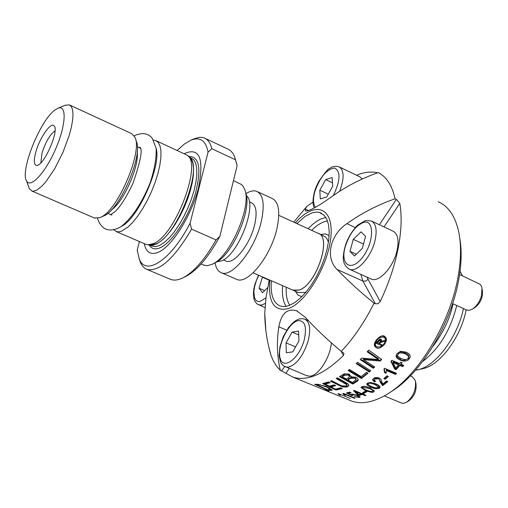 <?xml version="1.0" encoding="UTF-8"?>
<svg xmlns="http://www.w3.org/2000/svg" width="508" height="508" viewBox="0 0 508 508"><rect width="100%" height="100%" fill="white"/><g stroke="black" fill="none" stroke-linecap="round" stroke-linejoin="round"><path stroke-width="0.76" d="M278.784 215.322L318.148 233.312C332.219 236.887 316.363 284.785 299.225 290.03L292.754 290.087M257.499 191.706L272.053 198.425C278.74 201.803 280.397 211.709 277.038 228.13C271.209 255.67 247.98 284.842 236.868 279.432L236.055 279.082M245.878 193.694C250.069 191.008 253.689 190.227 256.731 191.351C263.284 194.678 264.833 204.572 261.385 221.044C255.397 248.666 232.27 278.073 221.374 272.752C218.065 271.469 215.964 268.148 215.081 262.788M249.301 201.841L251.454 202.825C256.178 205.226 257.283 212.344 254.781 224.168C250.482 243.878 233.985 264.897 226.149 261.087L225.577 260.839M269.811 280.099C267.989 302.565 274.237 312.039 288.563 308.508C306.711 302.324 329.571 262.947 331.045 234.728C332.975 206.216 313.919 201.339 295.364 222.898M296.913 223.603L305.168 216.338L312.204 212.776L316.23 212.065L319.183 212.357L324.142 215.24L326.854 219.354L328.568 225.006L329.209 231.997L328.733 240.062L327.146 248.907L324.504 258.172L320.91 267.494L316.503 276.492L311.461 284.817L305.994 292.125L300.317 298.145L294.659 302.647L289.23 305.486L286.385 306.311L283.07 306.565L280.073 305.962C273.228 302.908 270.326 294.519 271.367 280.778M422.554 361.575C439.071 349.021 450.463 330.327 456.736 305.499M317.214 385.026L327.539 389.706L330.098 389.503C327.952 387.769 326.358 386.804 325.298 386.62L320.046 385.051L317.214 385.026L317.36 384.34L318.56 384.327M438.245 201.765C448.113 206.07 454.844 215.646 458.426 230.492C461.334 243.478 461.226 258.845 458.095 276.606C450.171 323.279 417.982 376.053 387.363 394.094C373.78 402.266 361.88 404.597 351.663 401.085L349.155 400.063M391.008 391.738C420.44 374.377 451.231 323.894 458.813 279.184C461.562 263.639 461.874 249.93 459.753 238.061M463.455 308.553C457.803 336.474 436.378 365.354 418.789 369.564L415.531 370.23M460.045 271.221L462.534 275.908M417.665 369.849L423.799 368.446C440.722 364.414 461.226 336.366 466.154 309.778M292.411 289.941L293.383 290.405L299.244 290.074C316.408 284.823 332.283 236.868 318.192 233.293L317.805 233.153M284.569 366.611L281.648 370.986L280.403 370.478C277.044 356.597 276.523 342.049 278.835 326.828C281.286 313.607 287.141 308.223 296.399 310.667L305.346 317.329C315.481 328.498 327.457 339.852 341.268 351.384L343.98 353.276L343.338 355.581C323.812 374.44 306.978 381.61 292.83 377.082L285.94 373.323L289.16 368.516M331.375 342.887C330.321 357.461 318.408 375.825 309.905 376.18L306.591 375.666M281.648 370.986L285.94 373.323M337.153 269.507L362.883 281.045L375.374 303.784L374.079 303.206C359.95 291.713 347.643 280.486 337.153 269.507C324.93 258.089 330.06 234.753 346.888 223.666C361.81 213.074 377.869 204.781 395.084 198.787L396.342 199.384L379.387 224.746M379.489 173.196L378.27 172.599C386.531 176.778 392.132 185.509 395.084 198.787M378.27 172.599C361.588 178.397 346.037 186.442 331.61 196.742C318.072 206.432 309.385 211.188 305.556 211.011L305.219 209.01L306.902 206.305L313.011 202.095M269.234 279.851L266.04 297.459L264.744 313.29L265.875 330.562M280.403 370.478L276.422 366.033L273.133 360.515L271.012 355.39L268.681 346.513M374.079 303.206C364.458 322.294 353.524 338.36 341.268 351.384M356.553 175.235C364.211 172.079 371.234 171.272 377.609 172.828M339.579 167.062L359.702 176.752L362.248 179.006M384.023 226.917L399.802 203.365C402.019 216.154 401.434 231.286 398.056 248.749C394.538 266.3 388.582 283.909 380.194 301.561L366.871 277.076M371.805 221.19L392.963 231.115C398.043 233.839 399.307 240.729 396.742 251.778C392.805 267.767 378.822 282.664 371.399 279.114L370.815 278.854M399.802 203.365L396.342 199.384M375.374 303.784L378.098 303.689L380.194 301.561M298.933 340.989L292.773 351.885L286.328 352.762L286.036 342.881L292.106 332.105L298.571 331.089L298.933 340.989M298.71 334.893L292.106 332.105M295.605 346.881L286.036 342.881M407.111 401.942L409.219 400.545C414.509 396.024 416.757 390.398 415.957 383.667L415.639 382.092M410.305 375.907L412.267 376.739L415.347 380.651C416.363 389.23 413.499 396.405 406.749 402.184L403.473 403.377L401.377 403.003M264.617 290.614L259.055 288.214L262.496 276.917M267.716 287.541L262.509 292.71L259.055 288.214M269.164 280.187L262.236 277.171M332.461 182.804L325.711 179.591L332.149 177.578L332.676 186.296L326.695 197.015L320.275 198.901L319.811 190.195L325.711 179.591M319.811 190.195L328.276 194.183M361.01 231.864L365.563 236.379L362.267 248.514L354.444 255.994L349.987 251.352L353.263 239.363L361.01 231.864M363.48 244.062L353.263 239.363M356.292 254.229L349.987 251.352M472.745 308.928L474.866 307.607C480.377 303.263 482.886 297.701 482.39 290.919L482.175 289.414M459.581 274.536L480.016 284.232L481.203 285.769L481.952 287.884L481.603 295.288C479.819 301.625 476.726 306.254 472.345 309.175L468.998 310.363L466.439 309.905M342.214 376.726L346.386 379.089L348.278 377.901L349.567 376.352L348.069 374.993L344.202 375.437L342.214 376.726L342.354 376.022L344.348 374.726C344.265 374.053 345.554 373.907 348.221 374.275L349.714 375.634L349.567 376.511M347.891 379.94L352.463 382.505L356.013 379.813L354.444 378.009L350.272 378.441L347.891 379.94L348.031 379.235L350.418 377.73L354.59 377.292L356.159 379.089L356.038 379.679M366.217 390.074C370.554 391.636 372.656 392.03 372.523 391.255L372.828 390.919C373.482 390.665 372.256 389.833 369.145 388.423L362.807 387.293L362.509 387.617C361.874 387.871 363.112 388.69 366.217 390.074M355.651 391.731L358.8 394.672L360.953 393.916L355.651 391.731L355.778 391.096M393.116 362.604L395.77 367.989L398.494 364.896L393.116 362.604L393.281 361.747L398.653 364.039L398.494 364.896M371.958 386.677C375.374 388.08 377.501 388.41 378.333 387.661L378.657 387.255L374.999 384.6C370.745 383.095 368.611 382.791 368.592 383.673L368.275 384.067C367.741 384.486 368.967 385.356 371.958 386.677M408.076 358.311L408.553 356.908L408.172 355.797L405.028 353.765C400.945 352.495 398.685 352.641 398.247 354.209L397.827 355.073C396.843 355.594 398.018 356.775 401.352 358.629C405.009 359.975 407.251 359.874 408.076 358.311M375.52 381.356L374.383 382.041L372.586 379.806L373.488 378.612C374.18 377.52 376.098 377.298 379.235 377.939L381.006 379.419L382.587 384.111L386.474 380.956L387.871 381.54L382.657 385.705L380.276 382.346C379.641 379.755 378.949 378.568 378.2 378.778L374.656 379.146L374.155 379.825L375.52 381.356M384.702 344.157C381.14 347.866 378.333 349.053 376.301 347.726L374.828 346.57L374.301 344.9L374.434 343.51L375.971 340.392C379.622 336.347 382.46 334.956 384.499 336.213L386.226 338.061L386.277 340.855L384.702 344.157L384.893 343.192L380.987 346.551M370.395 382.454L375.971 383.902L378.435 385.115L380.187 386.886L379.495 388.175C372.777 389.649 374.155 387.744 371.011 387.286L367.913 385.693L366.732 384.207L367.424 383.146L370.395 382.454M400.215 360.064C397.161 358.8 395.821 357.238 396.202 355.371L397.085 353.632L400.431 351.345L406.203 352.133L408.813 353.676L409.975 355.175L410.153 357.048L409.245 358.87C407.308 361.328 404.298 361.728 400.215 360.064L400.387 359.175L397.44 357.391L396.304 355.016M364.547 386.321L370.084 387.858L374.332 391.077L373.685 391.763C373.551 392.811 370.757 392.405 365.303 390.55L361.01 387.433L361.645 386.779L364.547 386.321M403.765 365.398L402.679 366.681L399.834 365.468L396.075 369.691L394.735 369.125L390.963 361.366L391.846 360.312L399.58 363.614L400.787 362.16L402.126 362.731L400.92 364.185L403.765 365.398M346.386 392.951L349.701 392.119L351.079 392.69L348.405 393.376L351.212 394.748L351.733 394.157L357.626 395.148L360.134 397.072L359.48 397.472L354.101 396.583L358.286 396.989L358.648 396.761L356.851 395.446L352.774 394.729L352.387 394.97L352.711 395.465L351.771 395.541L346.386 392.951M388.328 376.466L385.267 379.228L383.807 378.612L386.861 375.844L388.328 376.466M340.303 394.678L340.525 395.288L339.141 394.722L337.979 393.637L338.474 393.643L350.158 398.418L340.354 394.411M366.852 391.852L364.166 393.103L362.718 392.506L365.398 391.249L366.852 391.852M356.165 363.614L357.543 362.28L370.694 370.77L369.322 372.015L356.165 363.614M365.944 395.281L365.081 395.611L362.274 394.456L359.296 395.478L357.975 394.932L353.485 390.715L354.184 390.442L361.81 393.579L362.763 393.192L364.09 393.738L363.137 394.125L365.944 395.281M344.183 373.812L349.18 374.091L351.06 376.873L356.089 377.222L357.848 378.587L358.242 380.111L357.238 381.337L352.73 384.042L339.452 376.638L344.183 373.812M343.37 393.351L355.098 398.151L354.298 398.24L345.173 394.506L345.345 395.351L343.954 394.78L342.862 393.414L343.37 393.351M329.419 386.163L334.188 384.854L335.705 385.623L330.937 386.899L335.559 389.16L340.811 387.82L342.309 388.588L335.972 390.074L322.631 383.603L328.632 381.895L330.156 382.676L325.253 384.111L329.419 386.163M374.701 366.909L373.336 368.262L360.204 359.6L361.594 358.14L378.365 359.537L367.208 351.809L368.656 350.063L381.673 359.378L380.219 361.029L363.487 359.62L374.701 366.909M316.992 384.308L326.492 386.531L332.137 390.119L328.028 390.303L314.662 384.302L316.992 384.308M367.957 373.221L361.391 378.473L348.164 370.567L349.479 369.513L361.201 376.599L366.465 372.288L367.957 373.221M330.479 381.19L331.648 380.702L341.427 385.769L346.088 386.055L346.824 385.375L346.653 384.639L336.188 378.504L337.401 377.838L347.396 383.47L348.659 384.721L348.869 385.737L346.545 387.096L342.5 386.905L330.479 381.19M323.323 389.477L328.968 391.084L326.276 390.728L322.72 389.306M386.239 370.497L385.959 373.278L384.543 372.681L383.959 369.011L384.632 368.313L396.577 373.367L395.535 374.428L386.239 370.497L386.391 369.697L395.688 373.628L396.132 373.177M376.923 346.907C380.492 347.205 382.854 346.189 384.023 343.859L385.331 341.109L385.464 339.719L384.95 338.087L383.838 337.21C380.968 336.734 378.574 337.896 376.657 340.684L375.247 344.475L375.761 346.043L376.923 346.907M384.829 340.404L384.061 341.522L380.403 342.475L379.571 343.624L381.857 344.608L381.222 345.478L376.225 343.332L378.339 340.392L379.908 339.192L381.222 339.287L381.514 340.443L381.121 341.408L384.829 340.404M379.774 340.144L377.552 342.754L378.892 343.332L380.263 341.414L380.555 340.487L379.774 340.144L379.965 339.179M381.514 339.941L381.121 341.408M381.476 344.443L376.796 342.551M381.127 341.37L379.762 342.671L379.571 343.624M380.562 340.684L380.422 339.103M379.73 339.28L377.742 341.801L377.552 342.754M380.555 340.487L380.752 339.509M380.403 340.163L380.594 339.179M380.206 340.081L380.403 339.109M378.936 340.824L379.133 339.852M379.552 340.239L379.749 339.268M381.222 345.478L381.413 344.538M380.403 342.475L380.594 341.509M384.061 341.522L384.245 340.57M387.375 381.337L382.797 384.975L378.346 378.035L374.802 378.403L374.155 379.825M382.657 385.705L382.797 384.975M374.383 382.041L374.529 381.311L372.701 379.514M374.936 381.064L374.529 381.311M386.397 340.163L384.893 343.192M377.673 347.142L375.202 345.91L374.51 343.23M381.108 336.239L376.847 339.719L375.488 342.703M385.331 341.109L385.661 338.906L385.248 337.229L384.035 336.188L381.959 335.998M380.194 386.918L379.635 387.458C375.183 388.15 372.358 387.852 371.151 386.575L366.897 383.654M378.657 387.255L378.797 386.537C379.552 386.27 378.339 385.388 375.139 383.883L371.005 382.594L369.195 382.727L368.402 383.419M410.229 356.476L409.423 357.943C404.857 360.75 401.841 361.156 400.387 359.175M408.534 357.295L408.686 356.483C409.099 355.314 407.943 354.089 405.206 352.819C401.085 351.549 398.831 351.707 398.431 353.282L397.98 354.279M369.037 391.109L365.436 389.858L361.169 387.14M374.32 390.665L371.589 391.497M372.84 390.868L372.967 390.22L369.284 387.725C365.887 386.334 363.772 385.953 362.947 386.594L362.636 386.969M403.352 365.22L402.838 365.824L399.999 364.611L396.234 368.871L394.894 368.3L391.427 361.15M401.714 362.56L400.92 364.185M394.735 369.125L394.894 368.3M396.075 369.691L396.234 368.871M399.834 365.468L399.999 364.611M402.679 366.681L402.838 365.824M358.654 396.716L358.388 395.491M352.87 394.062L352.533 394.278M352.419 394.824L351.25 394.551M351.771 395.541L351.904 394.868M348.444 393.198L347.447 392.716M360.026 396.646L358.553 396.881M351.212 394.748L351.288 394.367M348.405 393.376L348.545 392.697L350.152 392.303M387.864 376.263L385.413 378.473L384.435 378.06M385.267 379.228L385.413 378.473M339.154 394.678L339.293 393.979M340.347 394.468L339.28 394.037M366.16 391.566L364.306 392.417L363.582 392.119M364.166 393.103L364.306 392.417M370.294 370.51L369.475 371.253L357.499 363.601M369.322 372.015L369.475 371.253M363.322 393.421L363.137 394.125M358.527 394.424L354.089 390.481M363.144 394.075L362.414 393.776L358.985 394.614M360.953 393.916L361.08 393.281M357.975 394.932L358.115 394.252M359.296 395.478L359.429 394.799M362.274 394.456L362.414 393.776M365.081 395.611L365.208 394.976M358.286 379.66L352.87 383.343L340.284 376.32M352.73 384.042L352.87 383.343M351.06 376.873L351.231 376.091M349.567 376.352L349.714 375.634M345.224 394.564L344.094 394.1L343.973 393.598M345.345 395.351L345.421 394.957M345.173 394.506L345.256 394.119M343.973 394.703L344.094 394.1M354.298 398.24L354.374 397.853M341.528 388.188L336.118 389.395L335.61 389.147M335.972 390.074L336.118 389.395M334.931 385.229L331.083 386.22L330.937 386.899L329.425 386.156M329.082 385.997L323.691 383.375M329.413 382.295L325.399 383.432L325.253 384.111M374.32 366.655L373.488 367.475L361.683 359.677M381.317 359.124L380.384 360.191L363.645 358.807L363.487 359.62M378.365 359.537L378.53 358.699L368.046 351.428M374.872 357.264L375.037 356.419M380.219 361.029L380.384 360.191M373.336 368.262L373.488 367.475M331.984 389.655L329.546 389.725M328.028 390.303L328.149 389.738M330.111 389.445L330.238 388.817L329.032 387.674M320.046 385.051L320.148 384.562M367.538 372.961L361.537 377.742L349.244 370.389M361.391 378.473L361.537 377.742M348.888 385.305L347.942 386.029C344.316 386.677 341.808 386.499 340.417 385.502L331.299 380.848M346.964 384.683L346.793 383.946L343.668 381.8L336.899 378.117M337.782 384.975L337.922 384.289M395.535 374.428L395.688 373.628M384.658 372.116L384.372 368.579M385.959 373.278L386.112 372.491L384.696 371.894M386.264 372.021L386.112 372.491M144.228 243.605C146.152 252.705 151.073 255.492 158.979 251.955C172.72 245.478 191.783 214.751 198.52 187.655C204.254 158.445 199.568 147.072 184.468 153.537L184.188 153.702M28.511 186.436L29.293 188.627L31.839 191.021L33.312 191.218L36.881 190.068L41.739 186.29L45.949 181.648L54.762 168.624L62.954 152.356L69.221 135.401L71.311 127.514L72.587 120.434L73.012 114.44L72.574 109.747L71.304 106.515L69.266 104.845L65.049 105.302M55.105 109.906L58.033 108.223C66.986 104.445 65.996 125.33 55.575 149.111C45.314 172.942 30.264 188.976 26.505 180.804C19.933 170.555 40.475 119.755 55.105 109.906M183.591 277.527L185.693 276.466C197.155 270.523 208.54 257.15 219.856 236.341L216.071 239.922C204.737 259.715 193.523 272.447 182.429 278.117L178.816 279.508L175.457 280.118L172.396 279.94L169.774 279.044M212.681 264.001L215.106 262.776C231.959 256.102 252.705 208.337 245.548 192.684M233.47 180.619L241.427 184.474L243.23 186.436L244.602 189.173C252.273 205.899 229.959 257.264 211.931 264.382L207.061 265.735L203.378 264.992M113.684 229.876L117.011 231.75L118.936 231.807L121.634 231.108L127.876 227.146L132.69 222.415L137.643 216.262L142.538 208.915L147.187 200.654L151.397 191.814L154.991 182.747L157.836 173.812L159.817 165.373L160.865 157.753L160.947 151.251L160.071 146.101L158.28 142.481L155.664 140.5L153.505 140.119M145.599 244.196L147.968 244.869L153.892 243.446C175.895 234.391 202.552 162.719 186.963 155.092L156.381 140.837M156.159 148.393C161.506 165.906 138.309 218.281 121.71 226.219M69.837 105.112L131.604 133.61L134.918 137.128C142.831 150.984 118.605 208.769 101.429 216.935L99.93 217.684L94.196 217.913M100.552 217.399L103.499 216.04C119.304 210.947 143.828 154.496 136.112 140.957M216.071 239.922L191.567 229.127L190.1 223.183C171.355 259.823 145.815 276.606 139.281 259.055L137.179 250.095L139.446 241.548M139.141 258.737L140.437 262.617L142.348 265.932L144.786 268.294L147.091 269.462C159.518 271.837 174.339 258.394 191.567 229.127M205.321 138.462L228.365 149.282L230.797 150.92L232.861 153.314L234.537 156.451L237.128 165.64L219.856 236.341M237.128 165.64L236.284 162.185M177.159 150.444L184.252 144.126L190.913 140.183C200.101 136.563 205.823 140.532 208.077 152.083L211.836 148.717L235.687 159.887M211.836 148.717C210.407 142.989 207.867 139.402 204.216 137.941L201.67 137.331L198.869 137.382L193.237 139.148M190.1 223.183L208.077 152.083M35.985 151.435C33.465 160.553 33.776 165.214 36.913 165.405C44.145 165.519 59.519 130.112 54.096 125.857C50.997 121.66 39.98 137.344 35.985 151.435M40.85 162.852L42.056 152.698C45.745 141.713 50.076 134.404 55.048 130.759M216.776 261.868L221.526 260.902C238.639 254.699 257.931 203.676 246.329 195.58M278.835 326.828L286.722 330.162M341.293 351.396L343.338 355.581M325.838 217.443L320.872 218.954L317.278 220.897L312.68 224.307L308.07 228.708M282.607 285.674C281.883 294.691 283.039 301.587 286.074 306.368M289.801 305.264C287.014 301.104 285.82 295.097 286.207 287.242M311.645 230.34C317.252 224.796 322.536 221.666 327.501 220.961M306.273 291.789L304.743 292.475L298.24 292.519M318.789 233.566L325.418 236.861L327.209 239.103L328.435 242.246M329.127 235.629L325.38 233.877L320.764 234.467M295.37 291.268L298.005 295.091L301.809 296.71M305.219 209.01L308.61 210.579M346.888 223.666L355.206 227.533M360.851 274.364L362.883 281.045L365.601 281.134L367.894 279.432M284.817 366.732L288.099 367.227C296.469 364.795 303.143 356.064 308.115 341.039C310.985 329.114 309.855 321.812 304.724 319.132L301.981 318.611L299.066 319.037L296.132 320.332L293.237 322.415L288.569 327.489L283.299 336.537L279.94 346.647L279.082 355.6L280.6 362.356L283.274 365.785L307.156 375.895M298.399 320.611C305.111 320.675 307.022 327.215 304.133 340.227C299.174 358.813 283.026 370.58 280.124 358.178C276.72 346.539 288.665 321.926 298.399 320.611M258.28 304.73L261.544 305.098L265.297 303.441M265.982 297.828L259.975 301.523L258.54 301.619L256.14 300.565L254.546 297.974L253.886 291.719L254.648 286.468L256.299 280.835L258.718 275.266M339.661 191.294C344.411 178.346 344.233 170.199 339.134 166.846C335.451 165.818 332.232 166.414 329.457 168.643C328.505 168.281 324.955 172.523 318.821 181.356C316.522 185.903 315.055 189.452 314.427 191.999C312.617 199.428 312.56 204.749 314.274 207.969M315.57 207.251C313.112 204.273 312.865 199.092 314.827 191.706C320.103 176.981 326.714 169.088 334.658 168.04C340.843 171.514 340.404 180.67 333.343 195.516M348.945 269.005L349.548 269.278C356.806 272.758 370.707 257.67 374.745 241.598C377.38 230.492 376.212 223.603 371.246 220.929L365.258 220.612L357.321 225.374C348.793 234.671 344.119 245.174 343.306 256.877C342.976 262.477 345.059 266.611 349.548 269.278L371.399 279.114M345.199 246.875C349.453 233.813 355.587 225.654 363.595 222.396C374.612 219.062 374.148 242.405 362.617 257.207C351.282 272.383 339.928 265.055 345.199 246.875M380.276 382.346L380.422 381.61M378.2 378.778L378.346 378.035M374.656 379.146L374.802 378.403M376.657 340.684L376.847 339.719M383.838 337.21L384.035 336.188M371.011 387.286L371.151 386.575M379.495 388.175L379.635 387.458M374.999 384.6L375.139 383.883M368.592 383.673L368.732 382.956M398.247 354.209L398.431 353.282M405.028 353.765L405.206 352.819M409.245 358.87L409.423 357.943M365.303 390.55L365.436 389.858M373.685 391.763L373.818 391.065M369.145 388.423L369.284 387.725M362.807 387.293L362.947 386.594M356.851 395.446L356.965 394.894M352.774 394.729L352.901 394.087M359.48 397.472L359.62 396.792M357.238 381.337L357.384 380.625M354.444 378.009L354.59 377.292M350.272 378.441L350.418 377.73M348.069 374.993L348.221 374.275M344.202 375.437L344.348 374.726M368.713 360.229L368.878 359.41M330.81 390.449L330.949 389.769M331.991 390.277L332.086 389.801M325.298 386.62L325.406 386.099M318.586 385.007L318.726 384.346M343.529 382.499L343.668 381.8M347.802 386.715L347.942 386.029M340.271 386.188L340.417 385.502M346.653 384.639L346.793 383.946M149.231 245.027C151.708 249.142 155.588 249.942 160.865 247.428C172.434 241.859 188.246 217.564 195.205 194.227C201.739 168.751 199.53 156.172 188.576 156.483M151.746 246.018L155.429 246.691L159.366 245.593L164.522 242.316L169.361 237.776L174.314 231.839L179.172 224.72L183.756 216.706L187.871 208.109L191.351 199.276L194.062 190.551L195.898 182.296L196.793 174.822L196.723 168.421L195.694 163.328L193.77 159.715L188.773 156.654M149.739 245.097L152.971 245.186L156.693 243.891L161.112 240.989L165.818 236.601L170.631 230.88L175.387 224.028L179.889 216.287L183.979 207.956L187.49 199.346L190.29 190.786L192.278 182.607L193.383 175.108L193.573 168.567L192.856 163.214L191.262 159.226L188.862 156.731M187.896 155.899L188.9 156.762C204.299 164.332 178.073 234.886 156.343 243.789L149.981 245.123M111.411 209.931C123.584 201.949 139.433 166.256 137.204 151.809M453.015 303.809C449.923 318.687 443.141 332.981 432.676 346.697M134.169 135.731C142.17 132.251 148.215 133.128 152.298 138.373L156.159 148.406C156.502 158.331 154.426 170.002 149.93 183.439C141.345 204.102 131.559 218.611 120.567 226.981C109.258 232.924 101.568 230.067 97.504 218.402M140.36 148.082L139.821 147.161C142.926 149.041 140.602 161.201 132.861 183.642C126.016 197.853 119.932 207.315 114.605 212.014L110.484 214.801M253.111 272.828L293.37 290.36M221.374 272.752L236.868 279.432M223.418 259.899L226.149 261.087M296.399 310.667L297.478 311.131M320.548 212.789L321.507 213.233M293.383 290.405L298.209 292.506M306.902 206.305L293.751 222.161M264.744 313.29C264.89 327.596 266.979 341.63 271.012 355.39M305.264 319.361L308.496 320.745M384.258 395.916L401.726 403.149M258.477 275.165L254.953 284.131L253.911 288.582L253.422 292.773L253.835 298.425L254.749 301.073L256.902 303.86L264.96 307.581M452.571 303.613L466.801 310.071M292.83 377.082L322.129 389.033M326.276 390.728L351.663 401.085M375.361 343.325L375.552 342.386M386.474 339.865L386.277 340.855M368.275 384.067L368.414 383.356M397.827 355.073L398.005 354.152M362.509 387.617L362.649 386.918M352.527 394.297L352.387 394.97M346.958 384.702L346.843 385.28M386.245 372.18L386.15 372.669M151.721 246.005L149.549 245.072M26.505 180.804L29.293 188.627M58.033 108.223L65.583 105.08M204.159 265.328L201.085 264.001M146.387 244.532L116.129 231.521M94.863 218.199L31.839 191.021M149.962 245.123L147.968 244.869M140.405 148.228L137.3 146.806M111.906 215.138L111.474 214.947M110.846 214.674L107.772 213.341M147.091 269.462L170.986 279.559M139.281 259.055L140.437 262.617M190.913 140.183L194.272 138.684M54.464 126.39L54.096 125.857"/></g></svg>
